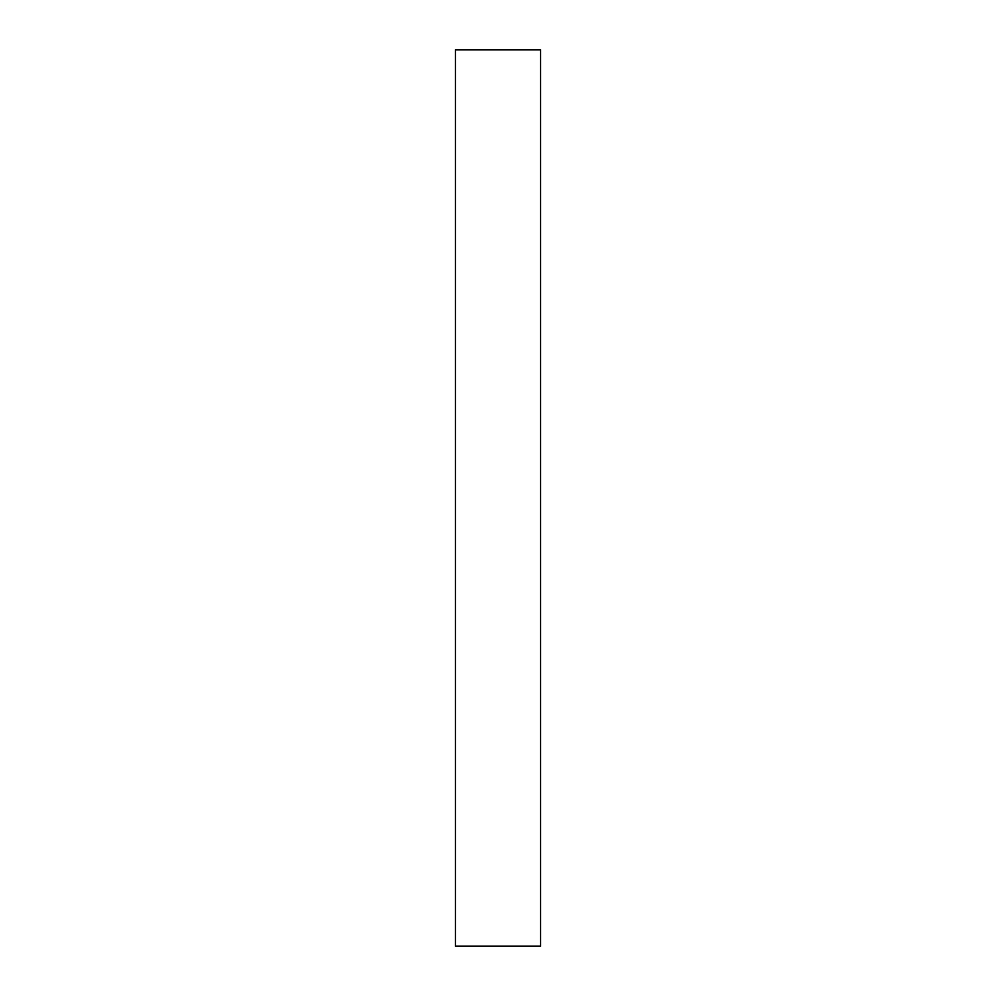 <?xml version="1.0" encoding="UTF-8"?>
<svg xmlns="http://www.w3.org/2000/svg" width="996" height="996" viewBox="0 0 996 996"><rect width="100%" height="100%" fill="white"/><g stroke="black" fill="none" stroke-linecap="round" stroke-linejoin="round"><path stroke-width="1.49" d="M540.517 946.2L455.483 946.2L455.483 49.8L540.517 49.8L540.517 946.2"/></g></svg>
